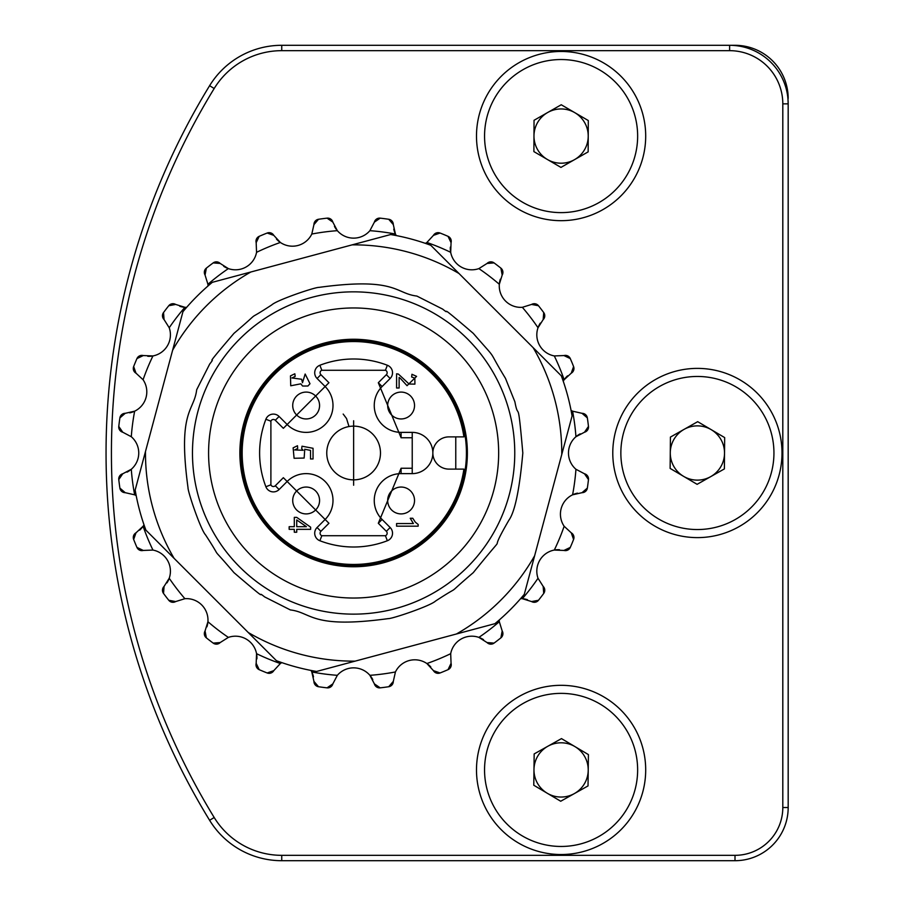 <?xml version="1.0" encoding="UTF-8"?>
<svg xmlns="http://www.w3.org/2000/svg" width="906" height="906" viewBox="0 0 906 906"><rect width="100%" height="100%" fill="white"/><g stroke="black" fill="none" stroke-linecap="round" stroke-linejoin="round"><path stroke-width="1.36" d="M390.645 234.541L352.14 244.858A208.142 208.142 0 0 1 458.968 273.487L430.78 245.288A221.574 221.574 0 0 0 390.645 234.541L212.321 282.321A221.574 221.574 0 0 0 182.944 311.698L172.627 350.214L182.944 311.698M393.77 229.127A21.484 21.484 0 0 0 396.25 235.56M334.461 226.364A21.484 21.484 0 0 0 369.897 230.679L374.393 222.117A5.368 5.368 0 0 1 380.192 218.153A236.353 236.353 0 0 1 388.731 219.275A5.368 5.368 0 0 1 393.306 224.609L388.731 219.275A236.353 236.353 0 0 0 380.192 218.153L374.393 222.117M276.455 239.048A21.484 21.484 0 0 0 311.8 234.042L313.94 224.609A5.368 5.368 0 0 1 318.504 219.275A236.353 236.353 0 0 1 327.043 218.153A5.368 5.368 0 0 1 332.842 222.117L327.043 218.153A236.353 236.353 0 0 0 318.504 219.275L313.94 224.609M223.714 266.319A21.484 21.484 0 0 0 256.557 252.321L256.171 242.661A5.368 5.368 0 0 1 259.207 236.33A236.353 236.353 0 0 1 267.168 233.035A5.368 5.368 0 0 1 273.793 235.367L267.168 233.035A236.353 236.353 0 0 0 259.207 236.33L256.171 242.661M207.984 286.013A21.484 21.484 0 0 0 207.927 284.28L205.062 275.05A5.368 5.368 0 0 1 206.353 268.142A236.353 236.353 0 0 1 213.182 262.899A5.368 5.368 0 0 1 220.181 263.442L213.182 262.899A236.353 236.353 0 0 0 206.353 268.142L205.062 275.05M561.324 375.843L533.136 347.644A208.142 208.142 0 0 1 561.765 454.484L572.082 415.967A221.574 221.574 0 0 0 561.324 375.843L430.78 245.288M567.564 375.831A21.484 21.484 0 0 0 563.238 381.2M540.304 323.091A21.484 21.484 0 0 0 554.302 355.933L563.951 355.56A5.368 5.368 0 0 1 570.293 358.595A236.353 236.353 0 0 1 573.589 366.545A5.368 5.368 0 0 1 571.256 373.17L573.589 366.545A236.353 236.353 0 0 0 570.293 358.595L563.951 355.56M500.327 279.195A21.484 21.484 0 0 0 522.343 307.304L531.573 304.439A5.368 5.368 0 0 1 538.481 305.73A236.353 236.353 0 0 1 543.713 312.559A5.368 5.368 0 0 1 543.181 319.569L543.713 312.559A236.353 236.353 0 0 0 538.481 305.73L531.573 304.439L538.481 305.73M450.339 247.145A21.484 21.484 0 0 0 478.878 268.606L487.054 263.442A5.368 5.368 0 0 1 494.064 262.899A236.353 236.353 0 0 1 500.893 268.142A5.368 5.368 0 0 1 502.184 275.05L500.893 268.142A236.353 236.353 0 0 0 494.064 262.899L487.054 263.442M425.424 243.374A21.484 21.484 0 0 0 426.885 242.468L433.442 235.367A5.368 5.368 0 0 1 440.078 233.035A236.353 236.353 0 0 1 448.028 236.33A5.368 5.368 0 0 1 451.063 242.661L448.028 236.33A236.353 236.353 0 0 0 440.078 233.035L433.442 235.367M524.302 594.302L534.619 555.786A208.142 208.142 0 0 1 456.409 633.996L494.914 623.679A221.574 221.574 0 0 0 524.302 594.302L572.082 415.967M527.428 599.704A21.484 21.484 0 0 0 520.61 598.64M559.466 549.716A21.484 21.484 0 0 0 538.017 578.255L543.181 586.431A5.368 5.368 0 0 1 543.713 593.441A236.353 236.353 0 0 1 538.481 600.27A5.368 5.368 0 0 1 531.573 601.561L538.481 600.27A236.353 236.353 0 0 0 543.713 593.441L543.181 586.431M577.484 493.147A21.484 21.484 0 0 0 564.155 526.261L571.256 532.83A5.368 5.368 0 0 1 573.589 539.455A236.353 236.353 0 0 1 570.293 547.405A5.368 5.368 0 0 1 563.951 550.44L570.293 547.405A236.353 236.353 0 0 0 573.589 539.455L571.256 532.83L573.589 539.455M580.248 433.838A21.484 21.484 0 0 0 575.944 469.274L584.495 473.781A5.368 5.368 0 0 1 588.47 479.58A236.353 236.353 0 0 1 587.348 488.108A5.368 5.368 0 0 1 582.014 492.683L587.348 488.108A236.353 236.353 0 0 0 588.47 479.58L584.495 473.781L588.47 479.58M571.052 410.373A21.484 21.484 0 0 0 572.581 411.177L582.014 413.317A5.368 5.368 0 0 1 587.348 417.893A236.353 236.353 0 0 1 588.47 426.42A5.368 5.368 0 0 1 584.495 432.219L588.47 426.42A236.353 236.353 0 0 0 587.348 417.893L582.014 413.317L587.348 417.893M316.59 671.459L355.095 661.142A208.142 208.142 0 0 1 248.267 632.513L276.455 660.712A221.574 221.574 0 0 0 316.59 671.459L494.914 623.679M313.476 676.873A21.484 21.484 0 0 0 310.985 670.44M372.785 679.636A21.484 21.484 0 0 0 337.338 675.321L332.842 683.883A5.368 5.368 0 0 1 327.043 687.847A236.353 236.353 0 0 1 318.504 686.725A5.368 5.368 0 0 1 313.94 681.391L318.504 686.725A236.353 236.353 0 0 0 327.043 687.847L332.842 683.883M430.792 666.952A21.484 21.484 0 0 0 395.435 671.958L393.306 681.391A5.368 5.368 0 0 1 388.731 686.725A236.353 236.353 0 0 1 380.192 687.847A5.368 5.368 0 0 1 374.393 683.883L380.192 687.847A236.353 236.353 0 0 0 388.731 686.725L393.306 681.391M483.532 639.681A21.484 21.484 0 0 0 450.69 653.679L451.063 663.339A5.368 5.368 0 0 1 448.028 669.67A236.353 236.353 0 0 1 440.078 672.965A5.368 5.368 0 0 1 433.442 670.633L440.078 672.965A236.353 236.353 0 0 0 448.028 669.67L451.063 663.339M499.263 619.987A21.484 21.484 0 0 0 499.319 621.72L502.184 630.95A5.368 5.368 0 0 1 500.893 637.858A236.353 236.353 0 0 1 494.064 643.101A5.368 5.368 0 0 1 487.054 642.558L494.064 643.101A236.353 236.353 0 0 0 500.893 637.858L502.184 630.95L500.893 637.858M145.911 530.157L174.099 558.356A208.142 208.142 0 0 1 145.481 451.516L135.164 490.033A221.574 221.574 0 0 0 145.911 530.157L276.455 660.712M139.671 530.169A21.484 21.484 0 0 0 143.997 524.801M166.931 582.909A21.484 21.484 0 0 0 152.944 550.067L143.284 550.44A5.368 5.368 0 0 1 136.942 547.405A236.353 236.353 0 0 1 133.658 539.455A5.368 5.368 0 0 1 135.991 532.83L133.658 539.455A236.353 236.353 0 0 0 136.942 547.405L143.284 550.44M206.919 626.805A21.484 21.484 0 0 0 184.903 598.696L175.673 601.561A5.368 5.368 0 0 1 168.765 600.27A236.353 236.353 0 0 1 163.522 593.441A5.368 5.368 0 0 1 164.065 586.431L163.522 593.441A236.353 236.353 0 0 0 168.765 600.27L175.673 601.561M256.896 658.855A21.484 21.484 0 0 0 228.357 637.394L220.181 642.558A5.368 5.368 0 0 1 213.182 643.101A236.353 236.353 0 0 1 206.353 637.858A5.368 5.368 0 0 1 205.062 630.95L206.353 637.858A236.353 236.353 0 0 0 213.182 643.101L220.181 642.558M281.823 662.626A21.484 21.484 0 0 0 280.35 663.532L273.793 670.633A5.368 5.368 0 0 1 267.168 672.965A236.353 236.353 0 0 1 259.207 669.67A5.368 5.368 0 0 1 256.171 663.339L259.207 669.67A236.353 236.353 0 0 0 267.168 672.965L273.793 670.633M572.581 411.177A222.921 222.921 0 0 1 575.944 436.726L584.495 432.219M554.302 355.933A222.921 222.921 0 0 1 564.155 379.739L571.256 373.17M522.343 307.304A222.921 222.921 0 0 1 538.017 327.745L543.181 319.569M478.878 268.606A222.921 222.921 0 0 1 499.319 284.28L502.184 275.05M426.885 242.468A222.921 222.921 0 0 1 450.69 252.321L451.063 242.661M369.897 230.679A222.921 222.921 0 0 1 395.435 234.042L393.306 224.609M311.8 234.042A222.921 222.921 0 0 1 337.338 230.679L332.842 222.117M256.557 252.321A222.921 222.921 0 0 1 280.35 242.468L273.793 235.367M207.927 284.28A222.921 222.921 0 0 1 228.357 268.606L220.181 263.442M179.818 306.296A21.484 21.484 0 0 0 184.903 307.304L175.673 304.439L168.765 305.73A5.368 5.368 0 0 1 175.673 304.439M164.065 319.569A5.368 5.368 0 0 1 163.522 312.559A236.353 236.353 0 0 1 168.765 305.73A236.353 236.353 0 0 0 163.522 312.559L164.065 319.569L169.218 327.745A21.484 21.484 0 0 1 152.944 355.933L143.284 355.56L136.942 358.595A5.368 5.368 0 0 1 143.284 355.56M135.991 373.17A5.368 5.368 0 0 1 133.658 366.545A236.353 236.353 0 0 1 136.942 358.595A236.353 236.353 0 0 0 133.658 366.545L135.991 373.17L143.08 379.739A21.484 21.484 0 0 1 134.654 411.177L125.232 413.317L119.898 417.893A5.368 5.368 0 0 1 125.232 413.317M122.74 432.219A5.368 5.368 0 0 1 118.777 426.42A236.353 236.353 0 0 1 119.898 417.893A236.353 236.353 0 0 0 118.777 426.42L122.74 432.219L131.291 436.726A21.484 21.484 0 0 1 131.291 469.274L122.74 473.781L118.777 479.58A5.368 5.368 0 0 1 122.74 473.781M125.232 492.683A5.368 5.368 0 0 1 119.898 488.108A236.353 236.353 0 0 1 118.777 479.58A236.353 236.353 0 0 0 119.898 488.108L125.232 492.683L134.654 494.823A21.484 21.484 0 0 1 136.183 495.627M152.944 550.067A222.921 222.921 0 0 1 143.08 526.261L135.991 532.83M184.903 598.696A222.921 222.921 0 0 1 169.218 578.255L164.065 586.431M228.357 637.394A222.921 222.921 0 0 1 207.927 621.72L205.062 630.95M280.35 663.532A222.921 222.921 0 0 1 256.557 653.679L256.171 663.339M575.944 469.274A222.921 222.921 0 0 1 572.581 494.823L582.014 492.683M564.155 526.261A222.921 222.921 0 0 1 554.302 550.067L563.951 550.44M538.017 578.255A222.921 222.921 0 0 1 522.343 598.696L531.573 601.561M499.319 621.72A222.921 222.921 0 0 1 478.878 637.394L487.054 642.558M450.69 653.679A222.921 222.921 0 0 1 426.885 663.532L433.442 670.633M395.435 671.958A222.921 222.921 0 0 1 369.897 675.321L374.393 683.883M337.338 675.321A222.921 222.921 0 0 1 311.8 671.958L313.94 681.391M645.695 136.081A84.598 84.598 0 0 0 518.798 62.808A84.598 84.598 0 0 0 518.798 209.343A84.598 84.598 0 0 0 645.695 136.081M645.695 769.919A84.598 84.598 0 0 0 518.798 696.657A84.598 84.598 0 0 0 518.798 843.192A84.598 84.598 0 0 0 645.695 769.919M782.003 453A84.598 84.598 0 0 0 655.095 379.727A84.598 84.598 0 0 0 655.095 526.273A84.598 84.598 0 0 0 782.003 453M126.987 472.162A21.484 21.484 0 0 0 131.291 469.274A222.921 222.921 0 0 0 134.654 494.823M129.751 412.853A21.484 21.484 0 0 0 134.654 411.177A222.921 222.921 0 0 0 131.291 436.726M147.769 356.285A21.484 21.484 0 0 0 152.944 355.933A222.921 222.921 0 0 0 143.08 379.739M735.004 855.332L735.004 860.7L281.743 860.7A84.586 84.586 0 0 1 209.614 820.304A703.135 703.135 0 0 1 209.614 85.696A84.586 84.586 0 0 1 281.743 45.3L729.624 45.3A58.55 58.55 0 0 1 788.175 103.85L788.175 807.518A53.182 53.182 0 0 1 735.004 860.7A53.182 53.182 0 0 0 788.175 807.518L782.807 807.518L782.807 103.85A53.182 53.182 0 0 0 729.624 50.668L281.743 50.668A79.218 79.218 0 0 0 214.19 88.505A697.767 697.767 0 0 0 214.19 817.495A79.218 79.218 0 0 0 281.743 855.332L735.004 855.332A47.803 47.803 0 0 0 782.807 807.518L782.807 103.85L788.175 103.85L787.926 98.482M169.218 327.745A222.921 222.921 0 0 1 184.903 307.304A21.484 21.484 0 0 0 186.625 307.361M372.615 471.992A26.863 26.863 0 0 1 327.678 459.954A26.863 26.863 0 0 1 360.577 427.054A26.863 26.863 0 0 1 372.615 471.992M296.726 526.692L296.726 519.965L306.409 526.692L296.726 526.692M412.23 432.377A20.623 20.623 0 0 1 432.853 453A20.623 20.623 0 0 1 412.23 473.623L401.098 473.623A26.863 26.863 0 0 0 382.106 519.466L390.158 527.519A8.052 8.052 0 0 1 387.349 540.746A93.998 93.998 0 0 1 319.886 540.746A8.052 8.052 0 0 1 317.077 527.519L325.129 519.466A26.863 26.863 0 0 0 325.129 481.482A26.863 26.863 0 0 0 287.145 481.482L279.093 489.534A8.052 8.052 0 0 1 265.877 486.737A93.998 93.998 0 0 1 265.877 419.263A8.052 8.052 0 0 1 279.093 416.466L287.145 424.518A26.863 26.863 0 0 0 325.129 424.518A26.863 26.863 0 0 0 325.129 386.534L317.077 378.481A8.052 8.052 0 0 1 319.886 365.254A93.998 93.998 0 0 1 387.349 365.254A8.052 8.052 0 0 1 390.158 378.481L382.106 386.534A26.863 26.863 0 0 0 401.098 432.377L412.23 432.377L412.23 473.623M293.125 447.847L294.088 458.277L304.144 458.051L304.744 449.24L310.52 450.395L310.52 458.968L313.046 458.968L313.046 448.289L302.004 446.205L301.675 448.685L303.182 450.293L294.665 449.931L297.712 448.504L297.474 445.741L293.125 447.847M279.093 489.534L275.299 485.741L283.351 477.689L328.935 523.272L320.883 531.324L317.077 527.519M319.886 540.746L321.811 535.729L385.424 535.729L387.349 540.746M390.158 527.519L386.364 531.324L378.312 523.272L401.098 468.243L412.23 468.243M412.23 437.757L401.098 437.757L378.312 382.728L386.364 374.676L390.158 378.481M387.349 365.254L385.424 370.271L321.811 370.271L319.886 365.254M317.077 378.481L320.883 374.676L328.935 382.728L283.351 428.312L275.299 420.259L279.093 416.466M265.877 419.263L270.894 421.188L270.894 484.812L265.877 486.737M296.647 490.984A13.431 13.431 0 0 1 315.639 490.984A13.431 13.431 0 0 1 315.639 509.976A13.431 13.431 0 0 1 296.647 509.976A13.431 13.431 0 0 1 296.647 490.984M296.647 396.024A13.431 13.431 0 0 1 315.639 396.024A13.431 13.431 0 0 1 315.639 415.016A13.431 13.431 0 0 1 296.647 415.016A13.431 13.431 0 0 1 296.647 396.024M391.607 396.024A13.431 13.431 0 0 1 410.599 396.024A13.431 13.431 0 0 1 410.599 415.016A13.431 13.431 0 0 1 391.607 415.016A13.431 13.431 0 0 1 391.607 396.024M391.607 490.984A13.431 13.431 0 0 1 410.599 490.984A13.431 13.431 0 0 1 410.599 509.976A13.431 13.431 0 0 1 391.607 509.976A13.431 13.431 0 0 1 391.607 490.984M294.303 529.331L289.161 529.331L289.161 526.692L294.303 526.692L294.303 517.371L296.726 517.371L310.645 527.179L310.645 529.331L296.726 529.331L296.726 532.23L294.303 532.23L294.303 529.331M418.164 524.472L418.164 526.182L396.59 526.182L396.59 523.543L413.396 523.543L410.225 518.266L412.774 518.266L415.288 522.139L418.164 524.472M290.735 385.786L290.464 375.899L294.835 373.77L295.186 376.409L291.959 377.961L301.653 379.263L302.491 382.728L305.163 374.031L309.988 383.736L307.927 386.001L302.615 386.035L300.803 383.827L290.735 385.786M400.554 378.572L399.127 377.451L399.127 387.995L396.59 387.995L396.59 373.782L398.425 374.099L409.082 384.019L414.903 384.133L414.846 378.153L411.675 376.998L411.947 374.291L416.579 376.375L407.043 385.684L400.554 378.572M455.763 436.885L455.763 469.115L463.906 469.115A111.461 111.461 0 0 1 293.284 546.714A111.461 111.461 0 0 1 293.284 359.286A111.461 111.461 0 0 1 463.906 436.885L448.968 436.885A16.115 16.115 0 0 0 432.853 453A16.115 16.115 0 0 0 448.968 469.115L463.906 469.115M433.385 532.762A112.797 112.797 0 0 0 433.385 373.238A112.797 112.797 0 0 0 273.861 373.238A112.797 112.797 0 0 0 273.861 532.762A112.797 112.797 0 0 0 433.385 532.762A112.797 112.797 0 0 0 433.385 373.238A112.797 112.797 0 0 0 273.861 373.238A112.797 112.797 0 0 0 273.861 532.762M434.053 533.43A113.737 113.737 0 0 0 383.057 343.136A113.737 113.737 0 0 0 243.748 482.434A113.737 113.737 0 0 0 434.053 533.43M212.321 282.321L250.826 272.004A208.142 208.142 0 0 0 172.627 350.214L135.164 490.033M251.064 350.452A145.028 145.028 0 0 1 493.713 415.458A145.028 145.028 0 0 1 316.081 593.09A145.028 145.028 0 0 1 251.064 350.452M473.26 333.351C500.214 364.337 485.242 345.061 505.469 378.346L514.891 401.811C518.832 422.819 517.507 392.649 522.819 453C519.568 489.365 514.936 511.765 508.9 520.203C483.362 564.178 514.948 521.301 473.26 572.649C441.075 600.134 466.08 581.165 435.537 601.052C430.373 605.967 392.207 618.866 388.289 618.617C310.701 629.172 312.332 612.569 290.362 609.931L264.62 596.907C253.544 588.073 274.982 607.756 233.975 572.649C206.489 540.452 225.458 565.469 205.571 534.925C200.656 529.75 187.757 491.584 188.006 487.666C177.451 410.078 194.043 411.709 196.681 389.75L209.716 363.997C218.55 352.921 198.867 374.359 233.975 333.351C266.171 305.866 241.155 324.835 271.698 304.948C276.862 300.033 315.039 287.134 318.946 287.383C396.545 276.828 394.903 293.431 416.873 296.069L442.626 309.093C453.691 317.927 432.253 298.244 473.26 333.351M239.671 339.048A161.143 161.143 0 0 1 509.274 411.29A161.143 161.143 0 0 1 311.913 608.651A161.143 161.143 0 0 1 239.671 339.048M574.551 159.637A27.123 27.123 0 0 0 574.766 112.65A27.123 27.123 0 0 0 533.974 135.945A27.123 27.123 0 0 0 574.551 159.637M588.3 120.543L588.153 151.868L560.95 167.406L533.894 151.608L534.042 120.294L561.244 104.756L588.3 120.543M637.643 136.444A76.546 76.546 0 0 0 523.136 69.615A76.546 76.546 0 0 0 522.513 202.185A76.546 76.546 0 0 0 637.643 136.444M487.904 262.74L494.064 262.899M788.175 103.85A58.55 58.55 0 0 0 729.624 45.3L735.004 45.3A53.182 53.182 0 0 1 788.175 98.482A53.182 53.182 0 0 0 735.004 45.3L735.004 45.549M729.624 860.7L281.743 860.7A84.586 84.586 0 0 1 209.614 820.304A703.135 703.135 0 0 1 209.614 85.696A84.586 84.586 0 0 1 281.743 45.3L281.743 50.668L729.624 50.668L729.624 45.3M348.991 426.545L346.545 418.538L343.181 414.065M574.37 793.577A27.123 27.123 0 0 0 574.948 746.601A27.123 27.123 0 0 0 533.974 769.59A27.123 27.123 0 0 0 574.37 793.577M588.413 754.596L588.028 785.921L560.712 801.244L533.781 785.242L534.166 753.928L561.482 738.605L588.413 754.596M637.631 770.87A76.546 76.546 0 0 0 523.645 703.158A76.546 76.546 0 0 0 522.003 835.728A76.546 76.546 0 0 0 637.631 770.87M710.746 476.613A27.123 27.123 0 0 0 711.176 429.637A27.123 27.123 0 0 0 670.27 452.751A27.123 27.123 0 0 0 710.746 476.613M724.664 437.587L724.381 468.912L697.11 484.325L670.134 468.413L670.417 437.088L697.688 421.675L724.664 437.587M773.939 453.702A76.546 76.546 0 0 0 659.738 386.364A76.546 76.546 0 0 0 658.515 518.934A76.546 76.546 0 0 0 773.939 453.702M209.614 820.304L214.19 817.495M281.743 855.332L281.743 860.7M209.614 85.696L214.19 88.505M353.623 485.231L353.623 420.769L353.623 485.231M275.299 485.741A2.684 2.684 0 0 1 270.894 484.812M321.811 535.729A2.684 2.684 0 0 1 320.883 531.324M386.364 531.324A2.684 2.684 0 0 1 385.424 535.729M385.424 370.271A2.684 2.684 0 0 1 386.364 374.676M320.883 374.676A2.684 2.684 0 0 1 321.811 370.271M270.894 421.188A2.684 2.684 0 0 1 275.299 420.259M328.935 523.272L325.129 519.466M283.351 477.689L287.145 481.482M283.351 428.312L287.145 424.518M328.935 382.728L325.129 386.534M378.312 382.728L382.106 386.534M401.098 437.757L401.098 432.377M401.098 468.243L401.098 473.623M378.312 523.272L382.106 519.466M782.807 103.85L782.807 802.15L782.807 103.85"/></g></svg>

